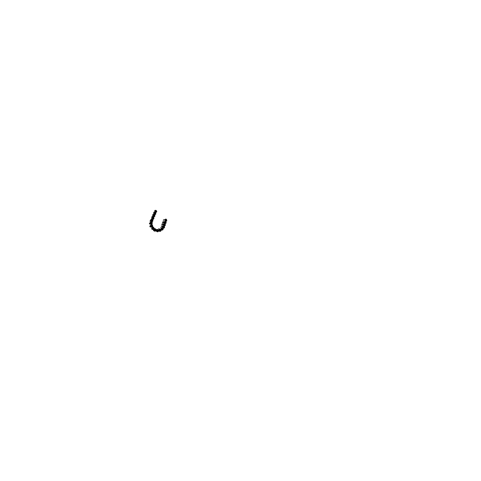 <?xml version="1.0" encoding="UTF-8"?>
<svg xmlns="http://www.w3.org/2000/svg" width="481" height="481" viewBox="0 0 481 481"><rect width="100%" height="100%" fill="white"/><g stroke="black" fill="none" stroke-linecap="round" stroke-linejoin="round"><path stroke-width="0.72" d="M166.787 220.605L166.198 219.18L165.476 219.138L164.941 219.715M164.923 223.316L165.662 223.322L166.173 222.757L165.686 223.352L164.875 223.358L164.28 221.891L164.923 223.316M165.428 223.304L164.376 222.456L164.989 221.374M164.953 223.238L165.644 223.232L166.113 222.589L165.38 221.362L164.412 221.951L164.953 223.238M165.019 221.47L165.524 221.519L164.502 221.988L164.863 223.064L165.729 223.058L166.035 222.246L165.524 221.519L166.035 222.408L165.41 223.196M165.398 223.094L164.592 222.475L165.001 223.034L165.578 222.913M165.38 222.986L164.616 222.462M165.879 222.192L165.055 221.573M164.923 221.741L165.849 222.192L165.085 221.675M165.091 221.843L165.638 222.294L165.314 222.829L165.254 221.885M165.296 222.024L164.881 222.258L165.139 222.679L165.296 222.024M165.049 222.024L165.464 222.21L164.929 222.21L165.278 222.679L164.893 222.432L165.127 222.006M164.195 221.909L164.231 222.769M165.151 223.461L165.59 223.394M165.873 219.997L165.897 220.376L165.873 219.997M165.963 220.388L165.831 219.925M165.807 219.829L165.524 220.298L166.017 220.472M165.53 219.757L166.234 220.015L165.837 220.695M165.711 220.653L165.392 220.057L165.897 219.637L166.342 220.286L165.711 220.653M165.127 220.737L165.915 221.248L166.721 221.001L165.903 221.278L165.127 220.737M166.204 221.236L166.612 220.989M166.522 219.54L166.745 220.46M166.45 220.358L166.39 219.895M165.211 220.797L164.983 219.871M165.284 219.967L165.35 220.442M165.536 220.683L166.396 220.508M166.63 220.761L165.434 221.013M166.198 219.649L165.338 219.817M165.103 219.564L166.3 219.33M166.558 220.779L166.101 221.152M166.023 220.815L165.518 220.743M165.302 219.781L165.608 219.552M165.476 219.228L166.228 219.354M165.199 220.003L165.296 220.46L165.199 220.003M166.486 219.637L166.666 220.43M164.767 220.015L164.027 219.751L163.33 220.298L164.496 219.799M163.606 221.645L164.123 221.897M163.42 221.699L163.823 221.777M163.799 219.781L163.263 220.322M164.165 225.607L164.923 225.595L165.446 225.006L164.935 225.625L164.183 225.673L163.594 225.138L163.51 224.158L164.165 225.607M164.31 223.022L164.526 223.286M165.236 223.611L165.53 223.551L165.248 223.665M164.568 225.595L163.6 224.693L164.34 223.593M164.195 225.523L164.971 225.469L165.368 224.898L164.658 223.605L163.618 224.326L164.195 225.523M164.358 223.701L164.779 223.755L163.714 224.35L163.979 225.246L164.923 225.373L165.308 224.531L164.779 223.755L165.302 224.699L164.568 225.487M164.562 225.379L163.841 224.741L164.268 225.324L164.851 225.168M164.562 225.27L163.865 224.735M165.139 224.435L164.791 223.875L164.129 223.996L164.382 223.803M164.165 223.996L165.115 224.435L164.4 223.912M164.34 225.084L164.045 224.386L164.562 224.056L164.983 224.555L164.34 225.066L164.953 224.645L164.394 224.08L164.887 224.465L164.532 225.102M164.502 224.94L164.129 224.645L164.448 224.236L164.123 224.561L164.562 224.928L164.652 224.332L164.466 224.94M163.432 224.17L163.468 225.054M164.255 225.715L164.749 225.697M165.151 222.174L165.133 222.565L165.151 222.174M165.217 222.583L165.109 222.108M165.272 222.114L165.151 222.577L165.272 222.114M164.382 222.968L165.097 223.455L166.005 223.202L165.169 223.503L164.382 222.968M164.093 221.994L163.227 221.771M163.69 222.751L163.444 222.481L163.72 222.745M163.071 223.713L163.462 223.948M163.035 221.861L162.632 222.306L162.987 221.837M163.348 222.823L163.426 222.529M162.969 221.825L162.566 222.324M163.312 227.934L164.087 227.922L164.64 227.327L164.033 227.988L163.251 227.964L162.662 227.254L162.68 226.443L163.312 227.934M163.624 227.916L162.752 226.954L163.636 225.866M163.348 227.85L164.069 227.838L164.544 227.272L164.526 226.497L163.895 225.896L162.8 226.569L163.348 227.85M163.648 225.974L163.991 226.046L163.149 226.178L162.855 226.942L163.245 227.663L164.033 227.729L164.496 227.056L164.255 226.244L164.454 227.23L163.714 227.814M163.648 227.699L163.005 227.044L163.45 227.651L164.009 227.495M163.654 227.591L163.029 227.044M163.342 226.292L163.654 226.082M164.316 226.737L163.666 226.196M163.504 227.399L163.191 226.804L163.756 226.353L164.171 226.978L163.504 227.381L164.141 226.978L163.642 226.365L164.099 226.876L163.654 227.417M163.744 226.557L163.318 226.767L163.576 227.248L163.744 226.557M163.642 227.242L163.299 226.882L163.606 226.533L163.943 226.894L163.642 227.242M163.522 225.294L163.738 225.565M162.608 226.443L162.542 227.032M164.412 224.405L164.37 224.813L164.412 224.405M164.352 224.813L164.52 224.356L164.37 224.819M164.448 224.837L164.388 224.35M163.612 225.216L164.328 225.733L165.254 225.481L164.394 225.787L163.606 225.21M162.903 223.743L163.414 224.032L162.716 223.773M162.909 224.958L162.776 224.525L162.939 224.952M162.794 224.958L162.752 224.573M162.825 224.952L162.782 224.573M162.5 225.86L162.746 226.052M162.325 223.905L161.923 224.35L162.277 223.881M162.247 223.869L161.856 224.356M161.586 229.792L162.356 230.026L163.065 229.605L162.265 230.08L161.502 229.792L161.135 228.992L161.375 228.138L161.586 229.792M162.524 227.272L162.656 227.603M163.281 228.156L163.384 228.487L163.594 228.192L163.293 228.222M162.043 229.924L161.291 228.734L162.313 227.838M161.64 229.72L162.325 229.936L163.047 229.449L162.722 227.976L161.49 228.234L161.64 229.72M162.776 228.15L161.574 228.301L161.766 229.677L162.963 229.383L162.776 228.15M162.313 227.952L163.071 229.064L162.073 229.81M162.097 229.702L161.52 228.824L161.742 229.515L162.416 229.581M162.127 229.593L161.544 228.824M162.939 228.944L162.307 228.174M162.265 228.349L162.662 228.974L162.121 229.413M162.398 228.589L161.929 228.637L162.001 229.19L162.476 229.07L162.398 228.589M161.303 228.126L161.093 228.583M161.658 229.942L161.947 230.044M163.534 226.671L163.534 227.104M163.504 227.098L163.51 226.671M163.6 227.14L163.606 226.635M162.614 227.242L163.269 227.994L164.183 228L163.245 228.024L162.614 227.242M162.698 226.136L162.253 225.866M161.207 227.639L161.484 227.868M161.574 225.98L161.327 226.202L161.52 225.956M161.484 225.938L161.225 226.178M159.62 229.19L159.097 229.906L159.193 230.808L159.854 231.355L160.678 231.223M161.406 230.291L161.382 229.984M159.812 231.241L159.181 229.954L160.335 229.142M159.277 230.76L159.945 231.277L160.72 231.078L161.129 230.339L160.894 229.479L160.215 229.13L159.506 229.395L159.277 230.76M160.323 229.257L160.925 229.72L159.692 229.389L159.397 230.754L160.263 231.163L160.997 230.477L160.925 229.72L160.864 230.76L159.86 231.133M159.896 231.024L159.445 229.864L159.458 230.627L160.047 230.94M159.939 230.916L159.482 229.858M160.804 230.549L160.876 229.876L160.311 229.371M160.257 229.479L160.774 230.525L160.293 229.485M160.233 229.659L160.588 230.339L159.969 230.73M160.407 230.002L159.932 229.864L159.818 230.429L160.311 230.495L160.407 230.002M159.518 229.13L159.145 229.497M159.379 231.175L159.71 231.355M162.031 229.07L162.145 228.643L162.073 229.082M162.127 229.13L162.199 228.613M161.941 230.068L162.259 230.086M161.394 227.922L160.696 227.621M157.527 229.431L156.77 229.906L156.535 230.808L156.962 231.601L157.804 231.818M158.868 229.954L158.664 229.659M158.844 231.217L158.934 230.916M157.209 231.638L156.698 230.231L157.942 229.551M156.626 230.796L157.059 231.547L157.948 231.68L158.604 231.06L158.652 230.249L157.521 229.533L156.626 230.796M157.924 229.665L158.586 230.471L158.111 229.744L157.311 229.72L156.806 230.267L156.866 231.163L157.798 231.601L158.55 230.88L158.586 230.471L158.159 231.439L157.263 231.535M157.245 231.385L156.848 230.754L157.149 230.008L156.854 230.76L157.323 231.367L157.137 230.008M158.183 231.229L158.008 229.888L158.165 231.217L158.477 230.489L158.069 229.858M157.81 230.068L158.135 230.748L157.431 231.139M157.99 230.543L157.546 230.231L157.275 230.73L157.69 230.988L157.99 230.543M157.455 229.365L156.926 229.593M156.71 231.457L157.095 231.752M160.017 230.447L160.143 229.93M160.077 229.948L159.969 230.393M159.914 230.363L160.017 229.948M157.54 230.351L157.479 230.802M159.451 229.034L159.115 228.83M158.916 228.74L158.61 228.74M155.453 228.818L154.557 228.962L153.998 229.726L154.112 230.664L154.834 231.211M156.493 229.81L156.445 229.491M156.493 229.677L156.794 229.587L156.59 229.834M156.343 230.826L156.409 231.139L156.193 230.904M156.048 231.06L156.241 230.802M154.605 231.012L154.13 229.641L155.447 228.92M154.094 229.75L154.185 230.585L154.81 231.096L155.664 230.976L156.187 230.261L155.495 228.932L154.611 229.046L154.094 229.75M155.423 229.034L156.072 230.231L155.862 229.311L155.044 229.01L154.281 229.587L154.293 230.531L155.189 231.012L156.042 230.345L155.513 230.922L154.672 230.91M154.461 230.567L154.317 229.804L154.858 229.196L154.323 229.804L154.461 230.567M155.429 230.808L155.742 229.443L155.399 230.778L155.964 230.207L155.784 229.431M154.491 230.591L154.846 229.196M155.309 229.449L155.628 230.183L154.882 230.525M155.483 230.08L155.219 229.605L154.744 229.906L155.026 230.381L155.483 230.08M155.411 228.758L154.732 228.74M154.01 230.646L154.353 231.036M157.527 230.862L157.696 230.339M157.546 230.351L157.509 230.814M157.882 230.67L157.389 230.519L157.882 230.67M153.463 230.513L153.752 230.694M153.722 227.405L152.826 227.188L152.02 227.681L151.774 228.607L152.249 229.419M154.335 228.758L154.407 228.439M154.371 228.691L154.702 228.673L154.419 228.818M153.812 229.665L153.764 229.99L153.655 229.671M153.445 229.774L153.794 229.599M152.477 229.437L151.906 228.126L153.144 227.279M152.098 227.741L151.87 228.523L152.333 229.353L153.818 229.13L154.094 228.349L153.716 227.531L152.856 227.285L152.098 227.741M153.15 227.399L153.842 227.868L153.932 228.691L153.649 227.627L152.603 227.483L152.008 228.222L152.2 229.058L153.048 229.419L153.782 228.992L152.549 229.335M152.17 228.697L152.267 227.91L152.988 227.513L152.273 227.91L152.23 228.691L152.982 227.513M152.994 229.299L153.722 228.872L153.752 228.114L153.595 228.848L152.94 229.227L153.788 228.108M153.102 227.832L153.493 228.589L152.754 228.944M153.277 228.625L153.192 228.066L152.651 228.162L152.76 228.746L153.277 228.625M153.114 227.128L152.086 227.477M151.641 228.595L152.176 229.443M155.026 230.255L155.201 229.726M155.147 229.75L154.966 230.195M154.858 230.08L155.279 230.062L154.99 229.756M155.333 230.152L154.9 229.834L155.333 230.152M155.159 230.183L155.279 229.888M152.621 225.403L151.87 224.849L150.938 224.994L150.361 225.757L150.499 226.695M152.693 226.906L152.856 226.629M152.711 226.918L153.066 226.954L152.748 226.996M151.762 227.158L152.513 226.647L152.639 225.679L151.966 224.982L150.806 225.21L150.439 226.238L151.1 227.086L151.755 227.158L150.733 226.834L150.427 226.01L151.25 224.964M151.305 225.072L152.495 225.637L152.086 226.9L152.573 225.944L151.942 225.102L150.89 225.3L150.703 226.599L152.086 226.9L151.425 227.05M150.745 226.01L151.359 225.18M151.882 225.324L151.407 225.294M151.497 226.816L152.369 226.076L152.008 226.671L151.214 226.798L152.122 226.731L152.375 226.076M151.9 225.318L151.142 225.264L150.685 225.98L151.9 225.318M151.455 225.475L152.116 225.95L151.527 226.623M151.755 226.383L151.906 225.854L151.473 225.655L151.148 226.052L151.533 226.443M151.148 224.837L150.325 225.631L150.427 226.725M152.91 228.673L153.03 228.12M152.988 228.15L152.85 228.613M153.054 228.589L152.832 228.168L153.054 228.589M153.108 228.631L152.862 228.138L152.711 228.517L153.108 228.631M151.858 229.088L152.273 229.503M149.844 226.094L150.006 226.695M150.204 226.948L149.856 226.286M152.339 223.13L151.852 222.336L150.944 222.108L150.132 222.589L149.904 223.497M151.852 224.537L152.11 224.344M152.176 224.723L151.87 224.645M151.551 224.35L150.144 223.875L150.325 222.517M150.956 222.204L150.246 222.607L150.012 223.509L150.559 224.278L151.413 224.399L152.236 223.124L151.786 222.408L150.956 222.204M151.293 224.296L151.972 223.863L152.122 223.13L150.926 222.33L150.132 223.479L151.293 224.296M150.349 222.667L151.172 222.318L151.978 222.781L152.062 223.695L151.527 224.23M151.737 222.757L151.184 222.432L150.379 222.962L151.01 222.559L151.731 222.769L150.619 222.739M151.467 223.996L150.529 223.857M151.804 223.677L151.647 224.026M150.751 222.877L151.593 223.004L151.389 223.821M151.178 223.713L151.503 223.232L151.016 222.937L150.733 223.437L151.178 223.713M150.174 222.456L149.831 223.521M151.545 226.323L151.834 226.034L151.491 225.769L151.635 226.31M151.485 225.811L151.521 226.286M151.617 226.31L151.509 225.769M152.092 224.874L151.335 224.765M150.264 226.268L150.547 226.894M150.036 226.623L150.216 226.87M149.531 223.244L149.471 223.821M149.489 223.394L149.561 224.092M152.91 220.953L152.754 220.057L152.002 219.51L151.088 219.637L150.547 220.37M151.948 222.042L152.255 221.969L151.96 222.15M152.182 222.336L151.924 222.15M150.926 221.909L150.613 221.988M150.547 221.969L150.95 221.807M152.447 221.519L150.962 221.44L150.806 220.027M151.984 219.607L151.046 219.781L150.631 220.478L150.86 221.326L151.575 221.747L152.345 221.597L152.826 220.875L151.984 219.607M151.521 221.615L152.345 221.452L152.711 220.845L151.87 219.697L150.751 220.484L151.521 221.615M150.914 220.082L151.623 219.691L152.357 219.919L152.724 220.701L152.381 221.422M152.513 220.382L151.178 220.07L152.495 220.394L151.93 219.829L151.172 219.991M152.291 221.344L151.491 221.488L150.95 220.947L151.551 221.5L152.291 221.248L150.95 220.953M151.274 220.322L152.128 220.31L152.116 221.086M151.635 221.056L152.11 220.737L151.737 220.298L151.335 220.599L151.635 221.056M150.649 219.985L150.469 220.394M150.944 223.148L151.214 223.545M151.04 223.569L151.142 223.106L151.04 223.569M151.25 223.563L150.944 223.106M151.058 223.593L151.16 223.046L151.058 223.593M151.202 222.06L150.15 222.444M149.85 223.046L149.886 223.743M149.459 223.671L149.597 224.038M153.848 218.729L153.842 217.845L153.205 217.19L152.303 217.141L151.659 217.737M152.736 219.595L153.048 219.583L152.766 219.733M152.916 219.925L152.699 219.691M151.768 219.282L151.449 219.276M151.659 219.258L151.605 218.939L151.81 219.186M153.559 218.999L152.351 219.216L151.671 218.284L151.822 217.646L152.02 218.987L153.301 219.192L153.842 218.314L153.421 217.424L152.513 217.184L151.81 217.665M152.399 219.108L153.649 218.663L153.655 217.923L153.036 217.334L151.864 217.821L152.399 219.108M151.93 217.701L152.555 217.292L153.349 217.514L153.728 218.302L153.481 218.909M153.571 218.097L152.327 217.574L153.547 218.115L153.186 217.526L152.321 217.502M153.186 218.987L152.387 218.981L151.942 218.38L152.495 219.023L153.205 218.897L151.942 218.38M152.285 217.929L153.072 217.851L153.174 218.621M152.597 218.608L153.096 218.422L152.886 217.923L152.375 218.127L152.597 218.608M151.635 220.935L151.647 220.484L151.858 220.881M151.912 220.887L151.503 220.514M151.617 220.929L151.828 220.43L151.617 220.929M151.232 219.516L150.751 219.691M150.535 220.196L150.445 220.575M150.108 220.827L150.024 221.284M154.816 216.384L154.81 215.524L154.185 214.869L153.307 214.803L152.675 215.38M153.908 217.538L153.698 217.31M152.79 216.889L152.477 216.877M154.581 216.588L153.132 216.697L152.82 215.314M154.154 214.947L153.391 214.875L152.76 215.434L152.802 216.294L153.451 216.871L154.738 216.336L154.154 214.947M153.403 216.727L154.635 216.282L154.016 215.007L152.868 215.476L153.403 216.727M152.922 215.368L154.221 215.109L154.66 215.692L154.503 216.51M154.545 215.765L153.319 215.223L154.521 215.783L154.07 215.145L153.319 215.157M154.173 216.63L153.391 216.606L152.952 216.011L153.343 216.576L154.173 216.63M154.191 216.612L152.958 216.011M153.277 215.596L154.052 215.518L154.179 216.252M153.589 216.252L154.082 216.065L153.872 215.59L153.385 215.753L153.589 216.252M152.958 218.434L152.549 218.067L152.964 218.428M152.772 218.53L152.597 218.103L152.886 218.458M152.94 218.452L152.513 218.115M152.02 216.426L151.912 216.739M155.76 214.117L155.748 213.269L155.135 212.62L154.275 212.542L153.661 213.089M154.87 215.229L154.666 214.995M153.776 214.568L153.469 214.556M155.561 214.273L154.521 214.598L153.704 213.762L153.794 213.047L154.022 214.304L155.297 214.508L155.748 213.654L155.219 212.764L154.455 212.59L153.788 213.053M154.377 214.424L155.591 213.979L154.972 212.752L153.848 213.203L154.377 214.424M153.896 213.101L155.165 212.855L155.477 214.195M155.489 213.504L154.293 212.951L155.459 213.522L155.02 212.891L154.287 212.891M155.129 214.34L154.365 214.304L153.932 213.72L154.419 214.328L155.129 214.34M155.147 214.322L153.938 213.714M154.239 213.336L155.002 213.257L155.141 213.961M154.557 213.973L155.038 213.792L154.756 213.299L154.335 213.522L154.557 213.973M153.812 216.173L153.541 215.801L153.872 216.119M153.908 215.969L153.469 215.927M153.932 216.101L153.499 215.783M153.631 216.155L153.806 215.674L153.631 216.155M152.904 214.37L152.808 214.664M156.668 211.917L156.656 211.087L156.054 210.437L155.213 210.347L154.623 210.87M155.808 212.987L155.603 212.752M156.505 212.019L156.608 211.195L156.139 210.582L155.189 210.45L154.641 211.177L155.279 212.283L156.493 212.037L155.958 212.386L154.888 211.971L154.738 210.84M155.321 212.187L156.511 211.76L155.898 210.564L154.798 210.991L155.321 212.187M154.834 210.906L156.084 210.672L156.409 211.965M156.409 211.303L155.231 210.744L156.391 211.321L155.946 210.702L155.255 210.666M156.054 212.121L155.357 212.097L154.882 211.496L155.309 212.067L156.054 212.121M156.072 212.103L154.888 211.484M155.177 211.135L155.868 211.027L156.072 211.742M155.489 211.76L155.964 211.58L155.682 211.105L155.285 211.279L155.489 211.76M155.297 211.261L155.766 211.195L155.916 211.682M154.798 213.889L154.684 213.504L154.684 213.853M154.894 213.823L154.455 213.522M153.95 212.133L153.746 212.428M165.44 219.156L164.857 219.745M165.41 221.843L165.692 222.535L165.193 222.841L164.803 222.12L165.41 221.843M165.091 222.793L165.68 222.456L165.242 221.825L164.791 222.21L165.085 222.793M165.656 220.021L166.161 220.334L166.017 219.865L165.656 220.021M166.192 220.286L165.753 220.418L165.68 219.919L166.198 220.28M165.969 220.484L165.548 220.28L165.765 219.853M165.668 219.667L166.27 220.027L166.005 220.689M165.242 221.05L165.055 220.797M166.498 219.601L166.697 220.442M164.773 219.997L164.508 219.805M163.486 221.675L164.105 221.951L164.304 221.597M162.494 222.342L162.44 222.685M164.382 224.086L164.027 224.543L164.334 225.066M164.099 221.975L163.829 221.783M163.444 222.481L163.33 222.829L163.444 222.462L163.75 222.739M162.957 223.731L163.432 223.996M161.784 224.393L161.724 224.711M163.546 223.833L163.36 224.164M163.618 226.371L163.203 226.816L163.504 227.375M164.177 224.465L164.694 224.783L164.616 224.332L164.177 224.465M162.704 224.976L162.806 224.501L162.981 224.952M162.728 224.976L162.764 224.531M162.404 225.86L162.68 226.154M162.56 228.445L162.638 229.233L162.019 229.395L161.778 228.643L162.56 228.445M161.929 229.311L162.596 229.239L162.518 228.445L161.856 228.541L161.923 229.305M163.396 226.677L163.823 227.152L163.817 226.635L163.396 226.677M162.71 226.112L162.356 225.866M161.826 226.846L162.025 226.611M161.081 227.633L161.436 227.898"/></g></svg>
